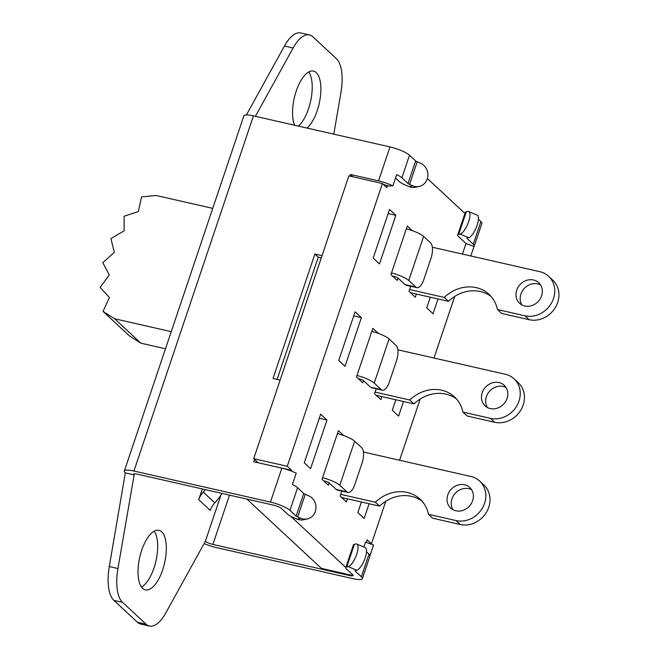 <?xml version="1.0" encoding="UTF-8"?>
<svg xmlns="http://www.w3.org/2000/svg" width="659" height="659" viewBox="0 0 659 659"><rect width="100%" height="100%" fill="white"/><g stroke="black" fill="none" stroke-linecap="round" stroke-linejoin="round"><path stroke-width="0.99" d="M397.838 349.797L505.305 374.254A23.823 21.03 132.9 0 1 514.102 378.859A23.823 21.03 132.9 0 1 516.656 406.142A23.823 21.03 132.9 0 1 490.461 418.358L462.906 412.089L467.099 415.994L494.662 422.271A23.823 21.03 -47.1 0 0 520.857 410.046A23.823 21.03 -47.1 0 0 518.303 382.764L514.102 378.859M389.074 338.957L396.117 345.505A12.216 5.107 -77.2 0 1 396.512 360.72L389.28 382.212A12.216 5.107 -77.2 0 1 382.368 390.219A12.216 5.107 -77.2 0 1 381.273 389.617L374.23 383.068L389.074 338.957A15.272 3.262 -161.4 0 0 371.816 331.362M382.368 390.219L371.651 387.78A12.216 5.107 -77.2 0 1 370.556 387.179L363.406 380.605A3.056 0.651 -161.4 0 0 359.649 379.007L358.389 378.719M356.972 375.473A15.272 3.262 18.6 0 1 374.23 383.068M376.24 395.318L414 403.909L409.799 400.005L375.086 392.105M409.799 400.005A34.82 30.742 132.9 0 1 454.537 396.949A34.82 30.742 132.9 0 1 462.906 412.089M499.011 382.558A14.053 12.406 132.9 0 1 504.201 385.276A14.053 12.406 132.9 0 1 503.723 404.016A14.053 12.406 132.9 0 1 485.073 405.853A14.053 12.406 132.9 0 1 483.566 389.766A14.053 12.406 132.9 0 1 499.011 382.558M456.539 399.016A34.82 30.742 -47.1 0 0 414 403.909M506.046 387.508A14.053 12.406 -47.1 0 0 503.212 386.462A14.053 12.406 -47.1 0 0 488.673 392.319A14.053 12.406 -47.1 0 0 487.429 407.534M383.316 184.355A6.112 1.31 18.6 0 1 383.859 184.52L388.085 185.92L392.896 185.887A15.882 3.394 -161.4 0 0 378.546 180.863L350.415 174.462L352.944 176.81M387.459 185.336L386.726 187.518L382.418 183.523L348.875 175.887L253.707 458.656L287.258 466.284L382.418 183.523M287.258 466.284L291.566 470.287L291.303 471.053M345.802 567.49L290.677 516.236M369.996 555.545L373.521 545.059L365.514 542.118L363.85 547.052M366.28 542.398L367.154 539.828L371.454 543.823L368.084 543.057M454.702 296.476L433.984 358.018M420.187 399.041L399.585 460.254M385.787 501.244L371.454 543.823M457.684 235.024L465.303 212.404A12.826 2.743 18.6 0 1 466.308 211.77L467.725 211.457A12.216 4.02 113 0 1 468.689 211.523A12.216 4.02 113 0 1 468.137 223.047A12.216 4.02 113 0 1 460.114 234.077L458.689 234.39A12.826 2.743 -161.4 0 0 457.684 235.024A12.826 2.743 -161.4 0 0 458.26 236.317L466.004 243.509L462.445 254.077M427.37 178.531L464.941 213.467M395.548 178.012L399.634 181.802A12.826 2.743 -161.4 0 0 405.829 185.237L409.05 186.604A12.216 11.236 77.7 0 0 415.458 187.23L419.206 186.415A12.216 11.236 -102.3 0 1 412.798 185.789L409.568 184.421A3.056 0.651 18.6 0 1 408.036 183.548L401.883 177.831A15.882 3.394 -161.4 0 0 396.702 174.577L392.896 185.887M416.364 294.029L415.285 297.234L408.992 291.377L410.714 286.245M381.849 396.594L380.836 399.601L374.543 393.744L376.198 388.81M347.45 498.822L346.395 501.96L340.093 496.103L341.799 491.037M416.892 287.654A12.216 5.107 -77.2 0 1 415.796 287.052L408.745 280.503L423.597 236.392L430.64 242.94A12.216 5.107 -77.2 0 1 431.027 258.155L423.803 279.647A12.216 5.107 -77.2 0 1 416.892 287.654L406.175 285.215A12.216 5.107 -77.2 0 1 405.079 284.614L398.028 278.057L397.229 280.446L390.927 274.589L407.295 225.955L412.336 230.642M363.513 380.622L362.779 382.805L356.478 376.948L372.846 328.314L378.291 333.38M347.944 492.438A12.216 5.107 -77.2 0 1 346.848 491.836L339.805 485.288L354.649 441.176L361.692 447.725A12.216 5.107 -77.2 0 1 362.088 462.939L354.855 484.431A12.216 5.107 -77.2 0 1 347.944 492.438L337.227 489.999A12.216 5.107 -77.2 0 1 336.131 489.398L329.105 482.866L328.33 485.172L322.029 479.307L338.397 430.673L343.586 435.5M438.013 298.955L433.037 313.733L426.735 307.877L430.327 297.209M389.543 209.455L395.845 215.312L379.477 263.946L373.175 258.089L389.543 209.455M403.489 401.52L398.588 416.101L392.286 410.244L395.812 399.774M310.587 468.673L304.285 462.807L320.653 414.173L326.955 420.03L310.587 468.673M355.102 311.814L361.396 317.671L345.028 366.305L338.734 360.448L355.102 311.814M369.089 503.748L364.139 518.46L357.837 512.603L361.404 502.001M363.414 452.016L470.88 476.473A23.823 21.03 132.9 0 1 479.678 481.086A23.823 21.03 132.9 0 1 482.24 508.369A23.823 21.03 132.9 0 1 456.036 520.585L428.482 514.317L432.683 518.221L460.237 524.49A23.823 21.03 -47.1 0 0 486.433 512.274A23.823 21.03 -47.1 0 0 483.879 484.991L479.678 481.086M354.649 441.176A15.272 3.262 -161.4 0 0 337.416 433.589M323.734 480.897L325.225 481.235A3.056 0.651 -161.4 0 1 328.981 482.825L329.105 482.866M322.572 477.701A15.272 3.262 18.6 0 1 339.805 485.288M341.584 497.487L379.576 506.137L375.375 502.232L340.687 494.341M375.375 502.232A34.82 30.742 132.9 0 1 420.113 499.176A34.82 30.742 132.9 0 1 428.482 514.317M464.587 484.785A14.053 12.406 132.9 0 1 469.776 487.503A14.053 12.406 132.9 0 1 469.299 506.236A14.053 12.406 132.9 0 1 450.649 508.081A14.053 12.406 132.9 0 1 449.141 491.993A14.053 12.406 132.9 0 1 464.587 484.785M422.114 501.235A34.82 30.742 -47.1 0 0 379.576 506.137M471.622 489.736A14.053 12.406 -47.1 0 0 468.788 488.69A14.053 12.406 -47.1 0 0 454.249 494.538A14.053 12.406 -47.1 0 0 453.005 509.753M432.362 247.232L539.828 271.689A23.823 21.03 132.9 0 1 548.626 276.294A23.823 21.03 132.9 0 1 551.179 303.577A23.823 21.03 132.9 0 1 524.976 315.801L497.421 309.524L501.623 313.429L529.177 319.706A23.823 21.03 -47.1 0 0 555.38 307.481A23.823 21.03 -47.1 0 0 552.827 280.199L548.626 276.294M423.597 236.392A15.272 3.262 -161.4 0 0 406.339 228.797M398.028 278.057L397.921 278.032A3.056 0.651 -161.4 0 0 394.173 276.442L392.525 276.072M491.054 296.451A34.82 30.742 -47.1 0 0 448.515 301.344L444.314 297.44L409.61 289.54M444.314 297.44A34.82 30.742 132.9 0 1 489.06 294.384A34.82 30.742 132.9 0 1 497.421 309.524M533.535 279.993A14.053 12.406 132.9 0 1 538.724 282.711A14.053 12.406 132.9 0 1 538.238 301.451A14.053 12.406 132.9 0 1 519.589 303.288A14.053 12.406 132.9 0 1 518.081 287.2A14.053 12.406 132.9 0 1 533.535 279.993M410.376 292.67L448.515 301.344M540.561 284.943A14.053 12.406 -47.1 0 0 537.736 283.897A14.053 12.406 -47.1 0 0 523.197 289.754A14.053 12.406 -47.1 0 0 521.953 304.969M391.487 272.908A15.272 3.262 18.6 0 1 408.745 280.503M257.99 462.725L291.566 470.287M388.167 213.557L395.845 215.312M319.269 418.284L326.955 420.03M353.718 315.925L361.396 317.671M246.886 499.085L321.419 568.387L351.082 575.134A6.112 1.31 18.6 0 0 353.01 575.118M258.015 462.659L253.707 458.656M345.777 567.564L353.389 544.935A12.826 2.743 18.6 0 1 354.394 544.301L355.819 543.996A12.216 4.02 113 0 1 356.774 544.054A12.216 4.02 113 0 1 356.231 555.578A12.216 4.02 113 0 1 348.207 566.616L346.782 566.921A12.826 2.743 -161.4 0 0 345.777 567.564A12.826 2.743 -161.4 0 0 346.568 569.063L352.722 574.788A6.112 1.31 18.6 0 1 353.1 575.505A6.112 1.31 18.6 0 1 349.41 575.505L212.898 544.441A6.112 1.31 18.6 0 1 205.386 541.261L165.771 612.994A37.868 15.824 -77.2 0 1 149.436 626.05A37.868 15.824 -77.2 0 1 146.043 624.188L122.525 602.318A37.868 15.824 -77.2 0 1 117.936 568.519L109.279 566.551L125.325 472.898L133.983 474.867A6.112 1.31 18.6 0 1 133.604 474.151A6.112 1.31 18.6 0 1 137.294 474.151L273.806 505.214A6.112 1.31 18.6 0 1 281.319 508.394L287.472 514.119A12.826 2.743 -161.4 0 0 293.914 517.768L297.143 519.135A12.216 11.236 77.7 0 0 303.552 519.762L307.292 518.946A12.216 11.236 -102.3 0 1 300.883 518.32L297.143 519.135M419.206 186.415A12.216 11.236 -102.3 0 0 427.872 175.582A12.216 11.236 -102.3 0 0 420.409 163.168L417.188 161.801A3.056 0.651 18.6 0 1 415.648 160.928L409.494 155.211A15.882 3.394 -161.4 0 0 389.971 146.932L253.451 115.869A15.882 3.394 -161.4 0 0 243.863 115.877L124.337 471.037A15.882 3.394 18.6 0 1 133.934 471.02L270.445 502.084A15.882 3.394 18.6 0 1 289.976 510.363L296.13 516.088A3.056 0.651 -161.4 0 0 297.662 516.953L300.883 518.32M307.292 518.946A12.216 11.236 -102.3 0 0 315.958 508.114A12.216 11.236 -102.3 0 0 308.503 495.7L305.274 494.332A3.056 0.651 18.6 0 1 303.741 493.467L297.588 487.742A15.882 3.394 -161.4 0 0 292.407 484.497L296.212 473.187A15.882 3.394 -161.4 0 0 281.863 468.154L253.731 461.753L254.514 459.405M280.149 380.095L273.015 378.472L314.887 254.053L322.02 255.676M349.855 176.11L350.415 174.462M366.511 551.822L368.991 554.137A15.882 3.394 18.6 0 1 369.979 555.998L362.368 578.618A15.882 3.394 18.6 0 1 352.771 578.627L216.259 547.563A15.882 3.394 18.6 0 1 204.117 543.56M348.207 566.616L356.7 570.216L355.283 570.529A3.056 0.651 -161.4 0 0 355.044 570.678A3.056 0.651 -161.4 0 0 355.226 571.032L361.379 576.757A15.882 3.394 18.6 0 1 362.368 578.618M460.114 234.077L468.615 237.685L467.19 237.99A3.056 0.651 -161.4 0 0 466.951 238.146A3.056 0.651 -161.4 0 0 467.14 238.5L473.294 244.217A15.882 3.394 18.6 0 1 474.274 246.087A15.882 3.394 18.6 0 1 474.01 246.458L466.004 243.509M474.274 246.087L481.886 223.467A15.882 3.394 -161.4 0 0 480.905 221.597L478.426 219.29M125.325 472.898A15.882 3.394 18.6 0 1 124.337 471.037M321.279 257.867L318.248 257.175L277.118 379.403M468.615 237.685A12.216 4.02 -67 0 0 476.638 226.647A12.216 4.02 -67 0 0 477.182 215.122L468.689 211.523M474.01 246.458L470.806 255.98M314.887 254.053L318.248 257.175M356.7 570.216A12.216 4.02 -67 0 0 364.724 559.178A12.216 4.02 -67 0 0 365.275 547.654L356.774 544.054M142.657 588.372A30.545 12.768 -77.2 0 1 140.622 553.749A30.545 12.768 -77.2 0 1 158.951 530.314A30.545 12.768 -77.2 0 1 164.618 562.926A30.545 12.768 -77.2 0 1 145.4 589.871A30.545 12.768 -77.2 0 1 142.657 588.372M141.496 587.029A30.545 12.768 102.8 0 0 155.961 560.957A30.545 12.768 102.8 0 0 154.198 531.187M294.614 125.235A30.545 12.768 -77.2 0 1 296.451 90.423A30.545 12.768 -77.2 0 1 313.495 71.098A30.545 12.768 -77.2 0 1 320.496 95.893A30.545 12.768 -77.2 0 1 307.086 128.068M298.428 126.1A30.545 12.768 102.8 0 0 311.032 99.212A30.545 12.768 102.8 0 0 308.742 71.971M205.394 489.645A53.14 46.921 132.9 0 1 203.244 492.084A18.938 16.722 -47.1 0 0 198.705 499.662L202.313 488.945M198.705 499.662L210.254 510.404A18.938 16.722 132.9 0 1 214.801 502.825A53.14 46.921 -47.1 0 0 221.968 493.418M109.279 566.551A37.868 15.824 102.8 0 0 113.867 600.349L137.385 622.211A37.868 15.824 102.8 0 0 140.779 624.081L149.436 626.05M246.392 114.946L284.466 46.006L293.123 47.983A37.868 15.824 -77.2 0 1 309.45 34.919A37.868 15.824 -77.2 0 1 312.852 36.789L336.37 58.651A37.868 15.824 -77.2 0 1 340.95 92.449L333.808 134.148M309.45 34.919L300.792 32.95A37.868 15.824 102.8 0 0 284.466 46.006M293.123 47.983L255.387 116.305M134.337 473.813L117.936 568.519M212.733 208.368L156.134 195.484L141.57 196.909L138.349 211.547L124.073 216.251L124.164 230.831L110.918 238.574L114.312 252.339L102.796 262.702L109.32 274.943L100.119 287.415L109.427 297.481L103.035 311.394L114.641 318.775L140.894 343.182L129.288 335.802L103.035 311.394M165.483 348.776L140.894 343.182M171.249 331.658L114.641 318.775M381.273 389.617L370.556 387.179M490.461 418.358L494.662 422.271M346.848 491.836L336.131 489.398M456.036 520.585L460.237 524.49M524.976 315.801L529.177 319.706M415.796 287.052L405.079 284.614M349.649 574.805L349.41 575.505M466.308 211.77L458.689 234.39M412.798 185.789L409.05 186.604M409.494 155.211L401.883 177.831M389.971 146.932L378.546 180.863M297.588 487.742L289.976 510.363M303.741 493.467L296.13 516.088M253.451 115.869L133.934 471.02M281.863 468.154L270.445 502.084M415.648 160.928L408.036 183.548M361.379 576.757L368.991 554.137M473.294 244.217L480.905 221.597M467.14 238.5L467.322 237.965M355.226 571.032L355.407 570.496M305.274 494.332L297.662 516.953M417.188 161.801L409.568 184.421M354.394 544.301L346.782 566.921M229.497 495.131L212.898 544.441M214.801 502.825L203.244 492.084M113.867 600.349L122.525 602.318M146.043 624.188L137.385 622.211M220.954 495L205.386 541.261"/></g></svg>
